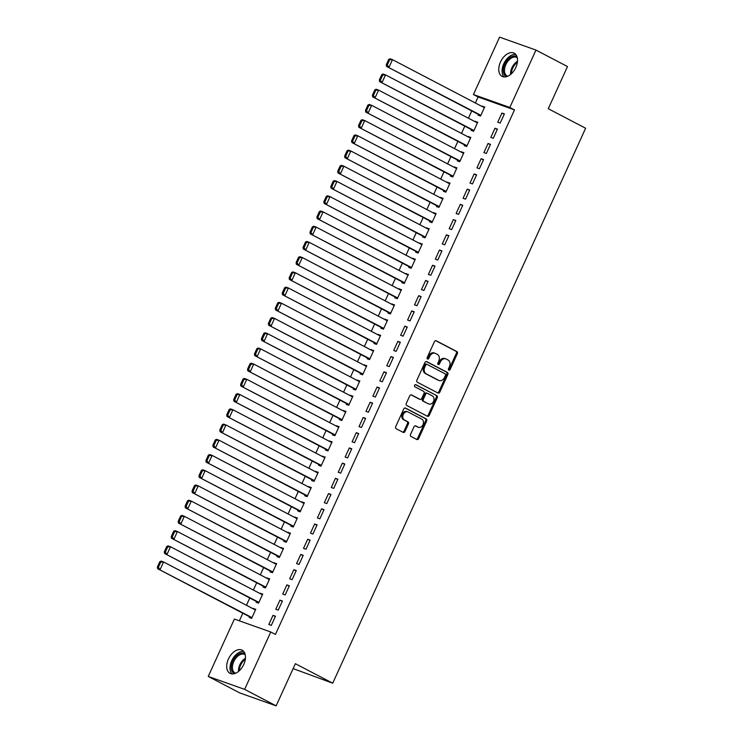 <?xml version="1.0" encoding="UTF-8"?>
<svg xmlns="http://www.w3.org/2000/svg" width="743" height="743" viewBox="0 0 743 743"><rect width="100%" height="100%" fill="white"/><g stroke="black" fill="none" stroke-linecap="round" stroke-linejoin="round"><path stroke-width="1.11" d="M448.828 370.163A1.152 0.901 109.6 0 0 450.109 369.531L457.344 353.659A1.644 1.291 109.6 0 0 456.88 351.569L436.252 340.786A1.644 1.291 109.6 0 0 434.423 341.687L427.188 357.559A1.152 0.901 109.6 0 0 428.795 358.395L429.733 356.343A5.266 4.124 109.6 0 1 435.157 353.296A5.266 4.124 109.6 0 1 435.574 353.482L437.293 354.374A5.266 4.124 109.6 0 1 438.779 361.07L437.85 363.132A1.152 0.901 109.6 0 0 439.447 363.968L440.385 361.915A5.266 4.124 109.6 0 1 445.819 358.869A5.266 4.124 109.6 0 1 446.237 359.045L447.955 359.946A5.266 4.124 109.6 0 1 449.441 366.643L448.503 368.695A1.152 0.901 109.6 0 0 448.828 370.163M448.503 369.828A1.152 0.901 109.6 0 0 449.125 369.187L456.36 353.315A1.644 1.291 109.6 0 0 455.896 351.216L435.723 340.675M427.188 358.693A1.152 0.901 109.6 0 0 427.81 358.052L428.748 355.99L429.733 356.343M437.841 364.256A1.152 0.901 109.6 0 0 438.463 363.615L439.401 361.562L440.385 361.915M228.407 659.032A13.077 8.089 117.6 0 1 242.134 650.162A13.077 8.089 117.6 0 1 243.75 664.483A13.077 8.089 117.6 0 1 230.024 673.344A13.077 8.089 117.6 0 1 228.407 659.032M500.466 62.05A13.077 8.089 117.6 0 1 514.193 53.18A13.077 8.089 117.6 0 1 515.809 67.502A13.077 8.089 117.6 0 1 502.082 76.362A13.077 8.089 117.6 0 1 500.466 62.05M410.554 434.376A1.644 1.291 109.6 0 0 411.018 436.466L416.804 439.494A1.644 1.291 109.6 0 0 418.634 438.602L426.668 420.965A1.644 1.291 109.6 0 0 426.203 418.876L405.576 408.093A1.644 1.291 109.6 0 0 403.746 408.994L395.713 426.621A1.644 1.291 109.6 0 0 396.177 428.711L403.17 432.37A1.644 1.291 109.6 0 0 405 431.469L408.436 423.928A1.644 1.291 109.6 0 0 407.972 421.838L404.508 420.027A4.402 3.446 109.6 0 1 403.161 414.65A4.402 3.446 109.6 0 1 407.805 411.882A4.402 3.446 109.6 0 1 408.148 412.031L421.727 419.126A4.402 3.446 109.6 0 1 423.064 424.504A4.402 3.446 109.6 0 1 418.43 427.271A4.402 3.446 109.6 0 1 418.086 427.123L415.82 425.934A1.644 1.291 109.6 0 0 413.99 426.835L410.554 434.376M270.777 631.996L244.633 689.374L208.235 676.446L234.389 619.068L270.777 631.996L275.449 634.438L514.49 109.908L509.819 107.466L473.43 94.537L499.584 37.15L535.972 50.078L509.819 107.466M535.972 50.078L567.494 66.554L548.278 108.719L585.633 128.242L332.715 683.207L295.361 663.685L276.145 705.85L244.633 689.374M437.98 393.028A1.644 1.291 109.6 0 0 439.81 392.137L447.843 374.5A1.644 1.291 109.6 0 0 447.379 372.41L426.751 361.627A1.644 1.291 109.6 0 0 424.931 362.528L416.888 380.156A1.644 1.291 109.6 0 0 417.352 382.246L437.98 393.028M437.255 397.737L429.222 415.365A1.644 1.291 109.6 0 1 427.392 416.266L406.765 405.483A1.644 1.291 109.6 0 1 406.3 403.393L409.746 395.843A1.644 1.291 109.6 0 1 411.566 394.951L419.934 399.325A1.644 1.291 109.6 0 0 421.764 398.424L424.039 393.418A1.644 1.291 109.6 0 0 423.575 391.329L414.873 386.778A1.152 0.901 109.6 0 1 415.82 384.688L436.791 395.647A1.644 1.291 109.6 0 1 437.255 397.737L436.271 397.384L428.237 415.021L429.222 415.365M293.123 668.607L332.715 683.207M282.405 601.003L279.944 600.13L275.783 609.26L278.244 610.133L282.405 601.003M256.456 601.505L256.112 602.267L258.573 603.149L262.734 594.01L260.078 593.564M296.271 570.559L293.819 569.686L289.659 578.816L292.11 579.689L296.271 570.559M270.331 571.07L269.988 571.831L272.44 572.704L276.61 563.565L273.953 563.12M310.147 540.115L307.686 539.242L303.525 548.371L305.986 549.244L310.147 540.115M284.207 540.625L283.854 541.387L286.315 542.26L290.476 533.13L287.829 532.685M324.022 509.67L321.561 508.797L317.4 517.936L319.861 518.809L324.022 509.67M298.082 510.181L297.729 510.943L300.191 511.816L304.351 502.686L301.695 502.24M337.898 479.226L335.437 478.353L331.276 487.492L333.737 488.365L337.898 479.226M311.949 479.737L311.605 480.498L314.066 481.371L318.227 472.242L315.571 471.796M351.773 448.791L349.312 447.918L345.151 457.047L347.603 457.92L351.773 448.791M325.824 449.292L325.48 450.054L327.942 450.927L332.102 441.797L329.446 441.351M365.64 418.346L363.188 417.473L359.027 426.603L361.479 427.476L365.64 418.346M339.7 418.857L339.356 419.619L341.808 420.492L345.969 411.353L343.322 410.907M379.515 387.902L377.054 387.029L372.893 396.158L375.354 397.031L379.515 387.902M353.575 388.413L353.222 389.174L355.683 390.047L359.844 380.908L357.188 380.472M393.391 357.457L390.929 356.584L386.769 365.714L389.23 366.596L393.391 357.457M367.451 357.968L367.098 358.73L369.559 359.603L373.72 350.473L371.063 350.027M407.266 327.013L404.805 326.14L400.644 335.279L403.105 336.152L407.266 327.013M381.317 327.524L380.973 328.285L383.434 329.158L387.595 320.029L384.939 319.583M421.142 296.578L418.68 295.695L414.52 304.834L416.972 305.707L421.142 296.578M395.192 297.079L394.849 297.841L397.301 298.714L401.471 289.584L398.815 289.138M435.008 266.133L432.556 265.26L428.386 274.39L430.847 275.263L435.008 266.133M409.068 266.635L408.724 267.396L411.176 268.269L415.337 259.14L412.69 258.694M448.883 235.689L446.422 234.816L442.261 243.945L444.723 244.819L448.883 235.689M422.943 236.2L422.591 236.961L425.052 237.834L429.213 228.695L426.556 228.25M462.759 205.244L460.298 204.371L456.137 213.501L458.598 214.374L462.759 205.244M436.81 205.755L436.466 206.517L438.927 207.39L443.088 198.26L440.432 197.814M476.635 174.8L474.173 173.927L470.013 183.066L472.474 183.939L476.635 174.8M450.685 175.311L450.342 176.072L452.803 176.945L456.964 167.816L454.307 167.37M490.501 144.356L488.049 143.483L483.888 152.621L486.34 153.495L490.501 144.356M464.561 144.866L464.217 145.628L466.669 146.501L470.839 137.371L468.183 136.926M504.376 113.92L501.924 113.047L497.754 122.177L500.215 123.05L504.376 113.92M478.436 114.422L478.083 115.184L480.545 116.057L484.705 106.927L482.058 106.481M514.49 109.908L478.102 96.971L475.362 102.989M471.74 110.93L468.424 118.211M464.802 126.152L461.487 133.424M457.874 141.374L454.549 148.646M450.936 156.597L447.62 163.869M443.998 171.809L440.683 179.091M437.06 187.032L433.745 194.313M430.123 202.254L426.807 209.535M423.185 217.476L419.869 224.757M416.247 232.698L412.932 239.98M409.309 247.921L405.994 255.202M402.372 263.143L399.056 270.424M395.443 278.365L392.118 285.646M388.505 293.587L385.18 300.859M381.568 308.809L378.252 316.081M374.63 324.032L371.314 331.304M367.692 339.254L364.376 346.526M360.754 354.467L357.439 361.748M353.817 369.689L350.501 376.97M346.879 384.911L343.563 392.193M339.941 400.133L336.625 407.415M333.003 415.356L329.688 422.637M326.075 430.578L322.75 437.859M319.137 445.8L315.821 453.081M312.199 461.022L308.884 468.294M305.262 476.244L301.946 483.517M298.324 491.467L295.008 498.739M291.386 506.689L288.07 513.961M284.448 521.902L281.133 529.183M277.51 537.124L274.195 544.405M270.573 552.346L267.257 559.628M263.644 567.568L260.319 574.85M256.706 582.791L253.382 590.072M249.769 598.013L246.453 605.294M242.831 613.235L239.367 620.832M471.499 129.644L471.155 130.406L473.607 131.279L477.768 122.149L475.121 121.703M497.438 129.143L494.987 128.26L490.817 137.399L493.278 138.272L497.438 129.143M457.623 160.089L457.279 160.85L459.741 161.723L463.901 152.594L461.245 152.148M483.572 159.578L481.111 158.705L476.95 167.844L479.402 168.717L483.572 159.578M443.747 190.533L443.404 191.295L445.865 192.168L450.026 183.038L447.37 182.592M469.697 190.022L467.236 189.149L463.075 198.279L465.536 199.161L469.697 190.022M429.881 220.977L429.528 221.739L431.989 222.612L436.15 213.473L433.494 213.037M455.821 220.467L453.36 219.594L449.199 228.723L451.66 229.596L455.821 220.467M416.006 251.422L415.653 252.183L418.114 253.057L422.275 243.918L419.628 243.472M441.946 250.911L439.484 250.038L435.324 259.168L437.785 260.041L441.946 250.911M402.13 281.857L401.787 282.619L404.238 283.492L408.409 274.362L405.752 273.916M428.07 281.356L425.618 280.483L421.457 289.612L423.909 290.485L428.07 281.356M388.255 312.301L387.911 313.063L390.372 313.936L394.533 304.806L391.877 304.361M414.204 311.791L411.743 310.918L407.582 320.057L410.043 320.93L414.204 311.791M374.379 342.746L374.035 343.507L376.497 344.38L380.657 335.251L378.001 334.805M400.328 342.235L397.867 341.362L393.706 350.501L396.168 351.374L400.328 342.235M360.513 373.19L360.16 373.952L362.621 374.825L366.782 365.695L364.126 365.25M386.453 372.68L383.992 371.806L379.831 380.936L382.292 381.809L386.453 372.68M346.637 403.635L346.284 404.396L348.746 405.269L352.906 396.13L350.259 395.685M372.577 403.124L370.125 402.251L365.955 411.381L368.417 412.254L372.577 403.124M332.762 434.07L332.418 434.831L334.87 435.704L339.04 426.575L336.384 426.129M358.702 433.568L356.25 432.695L352.089 441.825L354.541 442.698L358.702 433.568M318.886 464.514L318.543 465.276L321.004 466.149L325.165 457.019L322.508 456.574M344.836 464.013L342.374 463.13L338.214 472.269L340.675 473.142L344.836 464.013M305.011 494.959L304.667 495.72L307.128 496.593L311.289 487.464L308.633 487.018M330.96 494.448L328.499 493.575L324.338 502.714L326.799 503.587L330.96 494.448M291.145 525.403L290.792 526.165L293.253 527.038L297.414 517.908L294.757 517.462M317.085 524.892L314.623 524.019L310.463 533.149L312.924 534.031L317.085 524.892M277.269 555.848L276.925 556.609L279.377 557.482L283.538 548.343L280.891 547.907M303.209 555.337L300.757 554.464L296.587 563.593L299.048 564.466L303.209 555.337M263.394 586.292L263.05 587.054L265.502 587.927L269.672 578.788L267.016 578.342M289.343 585.781L286.882 584.908L282.721 594.038L285.173 594.911L289.343 585.781M249.518 616.727L249.174 617.489L251.636 618.362L255.796 609.232L253.14 608.786M275.467 616.226L273.006 615.353L268.845 624.482L271.306 625.355L275.467 616.226M276.145 705.85L239.757 692.922L208.235 676.446M478.102 96.971L473.43 94.537M482.253 106.054L484.557 107.261M501.924 113.047L504.228 114.246M475.316 121.276L477.619 122.484M494.987 128.26L497.29 129.468M468.378 136.498L470.681 137.706M488.049 143.483L490.352 144.69M461.44 151.721L463.743 152.928M481.111 158.705L483.414 159.912M454.502 166.943L456.806 168.141M474.173 173.927L476.477 175.134M447.565 182.165L449.877 183.363M467.236 189.149L469.539 190.357M440.627 197.378L442.939 198.585M460.298 204.371L462.61 205.579M433.689 212.6L436.002 213.808M453.36 219.594L455.673 220.801M426.751 227.822L429.064 229.03M446.422 234.816L448.735 236.023M419.823 243.045L422.126 244.252M439.484 250.038L441.797 251.245M412.885 258.267L415.188 259.474M432.556 265.26L434.859 266.458M405.947 273.489L408.251 274.696M425.618 280.483L427.922 281.681M399.01 288.711L401.313 289.919M418.68 295.695L420.984 296.903M392.072 303.933L394.375 305.141M411.743 310.918L414.046 312.125M385.134 319.156L387.447 320.363M404.805 326.14L407.108 327.347M378.196 334.378L380.509 335.576M397.867 341.362L400.18 342.569M371.259 349.6L373.571 350.798M390.929 356.584L393.242 357.792M364.321 364.813L366.633 366.02M383.992 371.806L386.304 373.014M357.392 380.035L359.696 381.243M377.054 387.029L379.367 388.236M350.455 395.257L352.758 396.465M370.125 402.251L372.429 403.458M343.517 410.48L345.82 411.687M363.188 417.473L365.491 418.68M336.579 425.702L338.882 426.909M356.25 432.695L358.553 433.893M329.641 440.924L331.945 442.131M349.312 447.918L351.615 449.116M322.703 456.146L325.007 457.354M342.374 463.13L344.678 464.338M315.766 471.368L318.078 472.576M335.437 478.353L337.749 479.56M308.828 486.591L311.141 487.798M328.499 493.575L330.811 494.782M301.89 501.813L304.203 503.011M321.561 508.797L323.874 510.004M294.952 517.035L297.265 518.233M314.623 524.019L316.936 525.227M288.024 532.248L290.327 533.455M307.686 539.242L309.998 540.449M281.086 547.47L283.389 548.678M300.757 554.464L303.06 555.671M274.148 562.692L276.452 563.9M293.819 569.686L296.123 570.893M267.211 577.915L269.514 579.122M286.882 584.908L289.185 586.116M260.273 593.137L262.576 594.344M279.944 600.13L282.247 601.328M253.335 608.359L255.648 609.566M273.006 615.353L275.309 616.551M445.819 358.869L444.834 358.516A5.266 4.124 109.6 0 0 439.401 361.562M435.157 353.296L434.181 352.944A5.266 4.124 109.6 0 0 428.748 355.99M437.534 392.796A1.644 1.291 109.6 0 0 438.825 391.784L446.859 374.156A1.644 1.291 109.6 0 0 446.394 372.057L426.222 361.516M445.494 375.308A1.152 0.901 109.6 0 0 445.168 373.84L427.058 364.386A1.152 0.901 109.6 0 0 425.785 365.008L424.792 367.172A5.266 4.124 109.6 0 0 426.278 373.868L438.658 380.342A5.266 4.124 109.6 0 0 439.076 380.518A5.266 4.124 109.6 0 0 444.5 377.472L445.494 375.308M426.872 364.311L426.073 364.033A1.152 0.901 109.6 0 0 424.801 364.655L425.785 365.008M439.076 380.518L438.091 380.175A5.266 4.124 109.6 0 1 437.673 379.989L425.302 373.525A5.266 4.124 109.6 0 1 423.807 366.828L424.801 364.655M426.946 416.024A1.644 1.291 109.6 0 0 428.237 415.021M411.037 394.839L418.95 398.972A1.644 1.291 109.6 0 0 419.219 399.065M415.374 384.614L436.791 395.647M428.618 403.858A4.402 3.446 109.6 0 0 428.962 404.006A4.402 3.446 109.6 0 0 433.596 401.239A4.402 3.446 109.6 0 0 432.259 395.861L427.476 393.363A1.644 1.291 109.6 0 0 425.646 394.254L423.361 399.26A1.644 1.291 109.6 0 0 423.826 401.359L427.634 403.505A4.402 3.446 109.6 0 0 427.977 403.663L428.962 404.006M427.206 393.27L426.491 393.01A1.644 1.291 109.6 0 0 424.662 393.911L425.646 394.254M427.634 403.505L422.851 401.006A1.644 1.291 109.6 0 1 422.377 398.917L424.662 393.911M436.271 397.384A1.644 1.291 109.6 0 0 435.807 395.295M418.43 427.271L417.445 426.919A4.402 3.446 109.6 0 1 417.102 426.77L415.291 425.823M407.164 411.678A4.402 3.446 109.6 0 0 406.82 411.529A4.402 3.446 109.6 0 0 402.186 414.297A4.402 3.446 109.6 0 0 403.523 419.674L404.508 420.027M402.725 432.129A1.644 1.291 109.6 0 0 404.016 431.126L407.452 423.575A1.644 1.291 109.6 0 0 406.988 421.485L403.523 419.674M416.359 439.262A1.644 1.291 109.6 0 0 417.65 438.249L425.683 420.622A1.644 1.291 109.6 0 0 425.219 418.523L405.046 407.981M388.71 59.403L386.276 64.725L387.261 65.078L389.694 59.746L388.71 59.403L390.01 58.79L392.471 59.663L484.362 107.689M480.897 115.295L386.536 66.406L480.74 115.629M389.694 59.746L392.471 59.663L388.998 67.279L387.261 65.078M386.276 64.725L386.536 66.406M381.772 74.625L379.339 79.947L380.323 80.3L382.756 74.969L381.772 74.625L383.072 74.012L385.533 74.885L477.424 122.911M473.96 130.517L379.599 81.619L473.802 130.852M382.756 74.969L385.533 74.885L382.06 82.501L380.323 80.3M379.339 79.947L379.599 81.619M374.834 89.847L372.41 95.169L373.385 95.522L375.819 90.191L374.834 89.847L376.134 89.234L378.596 90.107L470.486 138.133M467.022 145.739L372.67 96.841L466.864 146.074M375.819 90.191L378.596 90.107L375.122 97.714L373.385 95.522M372.41 95.169L372.67 96.841M506.512 76.678A11.321 7.003 117.6 0 1 504.033 74.198A11.321 7.003 117.6 0 1 506.661 60.898A11.321 7.003 117.6 0 1 516.979 56.644M517.295 57.768A10.476 6.483 -62.4 0 0 516.84 57.499A10.476 6.483 -62.4 0 0 507.432 61.845A10.476 6.483 -62.4 0 0 505.166 73.928A10.476 6.483 -62.4 0 0 507.135 76.074A10.476 6.483 -62.4 0 0 507.618 76.288M515.753 54.434A12.993 8.043 -62.4 0 0 504.98 61.52A12.993 8.043 -62.4 0 0 502.937 75.34A12.993 8.043 -62.4 0 0 503.995 76.928M234.454 673.66A11.321 7.003 117.6 0 1 231.974 671.18A11.321 7.003 117.6 0 1 234.602 657.88A11.321 7.003 117.6 0 1 244.921 653.626M245.227 654.75A10.476 6.483 -62.4 0 0 244.781 654.481A10.476 6.483 -62.4 0 0 235.373 658.827A10.476 6.483 -62.4 0 0 233.098 670.92A10.476 6.483 -62.4 0 0 235.076 673.056A10.476 6.483 -62.4 0 0 235.559 673.269M243.685 651.416A12.993 8.043 -62.4 0 0 232.921 658.502A12.993 8.043 -62.4 0 0 230.878 672.322A12.993 8.043 -62.4 0 0 231.937 673.91M367.896 105.069L365.472 110.391L366.457 110.744L368.881 105.413L367.896 105.069L369.197 104.457L371.658 105.33L463.548 153.355M460.084 160.962L365.732 112.063L459.936 161.296M368.881 105.413L371.658 105.33L368.184 112.936L366.457 110.744M365.472 110.391L365.732 112.063M360.959 120.282L358.535 125.613L359.519 125.966L361.943 120.635L360.959 120.282L362.259 119.679L364.72 120.552L456.611 168.577M453.146 176.184L358.795 127.285L452.998 176.518M361.943 120.635L364.72 120.552L361.256 128.158L359.519 125.966M358.535 125.613L358.795 127.285M354.021 135.505L351.597 140.836L352.581 141.189L355.005 135.858L354.021 135.505L355.321 134.901L357.782 135.774L449.682 183.8M446.209 191.406L351.857 142.507L446.06 191.74M355.005 135.858L357.782 135.774L354.318 143.38L352.581 141.189M351.597 140.836L351.857 142.507M347.083 150.727L344.659 156.058L345.644 156.411L348.068 151.08L347.083 150.727L348.383 150.123L350.845 150.996L442.744 199.013M439.271 206.628L344.919 157.73L439.122 206.963M348.068 151.08L350.845 150.996L347.38 158.603L345.644 156.411M344.659 156.058L344.919 157.73M340.155 165.949L337.721 171.28L338.706 171.624L341.13 166.302L340.155 165.949L341.455 165.336L343.907 166.218L435.807 214.235M432.333 221.851L337.981 172.952L432.185 222.185M341.13 166.302L343.907 166.218L340.443 173.825L338.706 171.624M337.721 171.28L337.981 172.952M333.217 181.171L330.784 186.502L331.768 186.846L334.201 181.524L333.217 181.171L334.517 180.558L336.969 181.431L428.869 229.457M425.395 237.073L331.044 188.174L425.247 237.398M334.201 181.524L336.969 181.431L333.505 189.047L331.768 186.846M330.784 186.502L331.044 188.174M326.279 196.393L323.846 201.724L324.83 202.068L327.264 196.746L326.279 196.393L327.579 195.78L330.031 196.654L421.931 244.679M418.467 252.295L324.106 203.396L418.309 252.62M327.264 196.746L330.031 196.654L326.567 204.269L324.83 202.068M323.846 201.724L324.106 203.396M319.341 211.616L316.908 216.947L317.893 217.29L320.326 211.969L319.341 211.616L320.642 211.003L323.103 211.876L414.993 259.901M411.529 267.517L317.168 218.618L411.371 267.842M320.326 211.969L323.103 211.876L319.629 219.491L317.893 217.29M316.908 216.947L317.168 218.618M312.404 226.838L309.98 232.16L310.955 232.513L313.388 227.182L312.404 226.838L313.704 226.225L316.165 227.098L408.056 275.124M404.591 282.73L310.24 233.841L404.433 283.064M313.388 227.182L316.165 227.098L312.692 234.714L310.955 232.513M309.98 232.16L310.24 233.841M305.466 242.06L303.042 247.382L304.026 247.735L306.45 242.404L305.466 242.06L306.766 241.447L309.227 242.32L401.118 290.346M397.654 297.952L303.302 249.054L397.505 298.287M306.45 242.404L309.227 242.32L305.754 249.936L304.026 247.735M303.042 247.382L303.302 249.054M298.528 257.282L296.104 262.604L297.089 262.957L299.513 257.626L298.528 257.282L299.828 256.669L302.29 257.542L394.18 305.568M390.716 313.174L296.364 264.276L390.567 313.509M299.513 257.626L302.29 257.542L298.816 265.149L297.089 262.957M296.104 262.604L296.364 264.276M291.59 272.505L289.166 277.826L290.151 278.179L292.575 272.848L291.59 272.505L292.891 271.892L295.352 272.765L387.242 320.79M383.778 328.397L289.426 279.498L383.629 328.731M292.575 272.848L295.352 272.765L291.888 280.371L290.151 278.179M289.166 277.826L289.426 279.498M284.653 287.717L282.229 293.048L283.213 293.401L285.637 288.07L284.653 287.717L285.953 287.114L288.414 287.987L380.314 336.012M376.84 343.619L282.489 294.72L376.692 343.953M285.637 288.07L288.414 287.987L284.95 295.593L283.213 293.401M282.229 293.048L282.489 294.72M277.715 302.94L275.291 308.271L276.275 308.624L278.699 303.293L277.715 302.94L279.015 302.336L281.476 303.209L373.376 351.235M369.903 358.841L275.551 309.942L369.754 359.175M278.699 303.293L281.476 303.209L278.012 310.815L276.275 308.624M275.291 308.271L275.551 309.942M270.786 318.162L268.353 323.493L269.337 323.846L271.762 318.515L270.786 318.162L272.087 317.558L274.538 318.431L366.438 366.448M362.965 374.063L268.613 325.165L362.816 374.398M271.762 318.515L274.538 318.431L271.074 326.038L269.337 323.846M268.353 323.493L268.613 325.165M263.849 333.384L261.415 338.715L262.4 339.059L264.833 333.737L263.849 333.384L265.149 332.771L267.601 333.653L359.501 381.67M356.027 389.286L261.675 340.387L355.878 389.62M264.833 333.737L267.601 333.653L264.136 341.26L262.4 339.059M261.415 338.715L261.675 340.387M256.911 348.606L254.477 353.937L255.462 354.281L257.895 348.959L256.911 348.606L258.211 347.993L260.672 348.866L352.563 396.892M349.099 404.508L254.738 355.609L348.941 404.833M257.895 348.959L260.672 348.866L257.199 356.482L255.462 354.281M254.477 353.937L254.738 355.609M249.973 363.829L247.549 369.16L248.524 369.503L250.958 364.181L249.973 363.829L251.273 363.216L253.734 364.089L345.625 412.114M342.161 419.73L247.8 370.831L342.003 420.055M250.958 364.181L253.734 364.089L250.261 371.704L248.524 369.503M247.549 369.16L247.8 370.831M243.035 379.051L240.611 384.382L241.596 384.725L244.02 379.404L243.035 379.051L244.336 378.438L246.797 379.311L338.687 427.336M335.223 434.952L240.871 386.054L335.065 435.277M244.02 379.404L246.797 379.311L243.323 386.927L241.596 384.725M240.611 384.382L240.871 386.054M236.098 394.273L233.673 399.595L234.658 399.948L237.082 394.617L236.098 394.273L237.398 393.66L239.859 394.533L331.749 442.559M328.285 450.165L233.934 401.276L328.137 450.499M237.082 394.617L239.859 394.533L236.385 402.149L234.658 399.948M233.673 399.595L233.934 401.276M229.16 409.495L226.736 414.817L227.72 415.17L230.144 409.839L229.16 409.495L230.46 408.882L232.921 409.755L324.812 457.781M321.347 465.387L226.996 416.489L321.199 465.722M230.144 409.839L232.921 409.755L229.457 417.371L227.72 415.17M226.736 414.817L226.996 416.489M222.222 424.717L219.798 430.039L220.782 430.392L223.206 425.061L222.222 424.717L223.522 424.104L225.983 424.977L317.883 473.003M314.41 480.61L220.058 431.711L314.261 480.944M223.206 425.061L225.983 424.977L222.519 432.584L220.782 430.392M219.798 430.039L220.058 431.711M215.284 439.94L212.86 445.261L213.845 445.614L216.269 440.283L215.284 439.94L216.584 439.327L219.046 440.2L310.945 488.225M307.472 495.832L213.12 446.933L307.323 496.166M216.269 440.283L219.046 440.2L215.581 447.806L213.845 445.614M212.86 445.261L213.12 446.933M208.356 455.153L205.922 460.484L206.907 460.836L209.331 455.505L208.356 455.153L209.656 454.549L212.108 455.422L304.008 503.448M300.534 511.054L206.183 462.155L300.386 511.388M209.331 455.505L212.108 455.422L208.644 463.028L206.907 460.836M205.922 460.484L206.183 462.155M201.418 470.375L198.985 475.706L199.969 476.059L202.402 470.728L201.418 470.375L202.718 469.771L205.17 470.644L297.07 518.67M293.596 526.276L199.245 477.377L293.448 526.611M202.402 470.728L205.17 470.644L201.706 478.251L199.969 476.059M198.985 475.706L199.245 477.377M194.48 485.597L192.047 490.928L193.031 491.281L195.465 485.95L194.48 485.597L195.78 484.993L198.232 485.866L290.132 533.883M286.668 541.498L192.307 492.6L286.51 541.833M195.465 485.95L198.232 485.866L194.768 493.473L193.031 491.281M192.047 490.928L192.307 492.6M187.542 500.819L185.109 506.15L186.094 506.494L188.527 501.172L187.542 500.819L188.843 500.206L191.304 501.088L283.194 549.105M279.73 556.721L185.369 507.822L279.572 557.055M188.527 501.172L191.304 501.088L187.83 508.695L186.094 506.494M185.109 506.15L185.369 507.822M180.605 516.041L178.181 521.372L179.156 521.716L181.589 516.394L180.605 516.041L181.905 515.428L184.366 516.301L276.257 564.327M272.792 571.943L178.441 523.044L272.635 572.277M181.589 516.394L184.366 516.301L180.893 523.917L179.156 521.716M178.181 521.372L178.441 523.044M173.667 531.264L171.243 536.595L172.227 536.938L174.651 531.616L173.667 531.264L174.967 530.651L177.428 531.524L269.319 579.549M265.855 587.165L171.503 538.266L265.706 587.49M174.651 531.616L177.428 531.524L173.955 539.139L172.227 536.938M171.243 536.595L171.503 538.266M166.729 546.486L164.305 551.817L165.29 552.16L167.714 546.839L166.729 546.486L168.029 545.873L170.491 546.746L262.381 594.771M258.917 602.387L164.565 553.489L258.768 602.712M167.714 546.839L170.491 546.746L167.017 554.362L165.29 552.16M164.305 551.817L164.565 553.489M159.791 561.708L157.367 567.03L158.352 567.383L160.776 562.052L159.791 561.708L161.092 561.095L163.553 561.968L255.443 609.994M251.979 617.6L157.627 568.711L251.831 617.935M160.776 562.052L163.553 561.968L160.089 569.584L158.352 567.383M157.367 567.03L157.627 568.711M449.125 369.187L450.109 369.531M427.81 358.052L428.795 358.395M438.463 363.615L439.447 363.968M455.896 351.216L456.88 351.569M456.36 353.315L457.344 353.659M446.394 372.057L447.379 372.41M446.859 374.156L447.843 374.5M438.825 391.784L439.81 392.137M423.807 366.828L424.792 367.172M425.302 373.525L426.278 373.868M437.673 379.989L438.658 380.342M418.95 398.972L419.934 399.325M422.377 398.917L423.361 399.26M422.851 401.006L423.826 401.359M417.102 426.77L418.086 427.123M406.988 421.485L407.972 421.838M407.452 423.575L408.436 423.928M404.016 431.126L405 431.469M425.219 418.523L426.203 418.876M425.683 420.622L426.668 420.965M417.65 438.249L418.634 438.602M510.58 74.458A10.476 6.483 117.6 0 1 517.481 61.251M517.369 62.301A10.133 6.269 -62.4 0 0 511.37 73.761M238.522 671.44A10.476 6.483 117.6 0 1 245.422 658.233M245.301 659.282A10.133 6.269 -62.4 0 0 239.311 670.743M425.99 363.996L426.965 364.339M419.08 399.028L420.064 399.381M426.361 392.954L427.346 393.307M406.82 411.529L407.805 411.882"/></g></svg>
